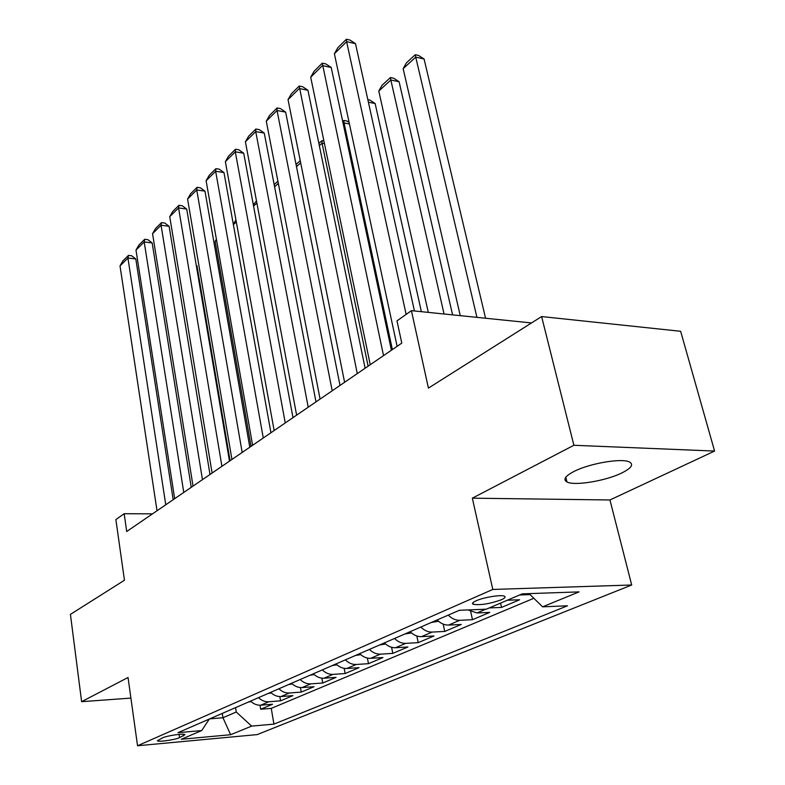 <?xml version="1.0" encoding="UTF-8"?>
<svg xmlns="http://www.w3.org/2000/svg" width="785" height="785" viewBox="0 0 785 785"><rect width="100%" height="100%" fill="white"/><g stroke="black" fill="none" stroke-linecap="round" stroke-linejoin="round"><path stroke-width="1.18" d="M573.825 471.54C565.102 476.142 562.816 479.615 566.966 481.97C574.424 486.121 605.961 480.891 621.985 472.874C631.483 468.076 633.937 464.435 629.354 461.933C621.602 457.89 589.162 463.493 573.825 471.54M476.22 600.751C472.688 602.35 471.687 603.537 473.237 604.303C480.361 605.363 489.693 603.871 501.252 599.818C504.951 598.18 505.982 596.963 504.353 596.168C501.075 594.5 483.688 597.326 476.22 600.751M714.576 451.061L680.654 331.29L541.621 316.561L573.894 445.272L472.334 498.171L492.803 589.447L631.699 585.002L609.945 499.976L714.576 451.061L573.894 445.272M492.803 589.447L137.542 745.75L257.176 734.603L631.699 585.002M137.542 745.75L128.043 677.494L81.62 701.682L130.909 698.091M81.62 701.682L70.424 614.38L124.452 580.233L115.876 519.572L124.158 513.714L126.709 531.523L401.783 343.123L396.984 320.869L411.409 310.664L428.424 388.104L541.621 316.561M250.552 701.103C253.673 704.047 257.087 705.401 260.806 705.185L272.523 704.243L260.679 709.247L260.002 705.215M258.5 697.649C261.64 700.612 265.075 701.986 268.804 701.77L280.569 700.838L279.833 696.57M280.569 700.838L292.874 695.638L281.04 696.55C277.282 696.756 273.818 695.363 270.648 692.37M291.559 683.274C294.787 686.335 298.29 687.768 302.088 687.562L314.049 686.689L301.244 692.095L300.439 687.562M313.323 673.805C316.6 676.935 320.162 678.407 323.999 678.22L336.078 677.367L322.753 683.009L321.87 678.161M336 663.943C339.346 667.142 342.947 668.653 346.823 668.477L359.03 667.672L345.145 673.54L344.173 668.349M359.658 653.65C363.053 656.927 366.713 658.487 370.618 658.321L382.952 657.555L368.479 663.678L367.39 658.065M384.346 642.915C387.8 646.261 391.509 647.87 395.463 647.723L407.915 646.997L392.804 653.385L391.597 647.301M410.133 631.689C413.666 635.124 417.424 636.782 421.408 636.655L433.977 635.978L418.199 642.65L416.835 635.997M437.117 619.954C440.709 623.476 444.516 625.184 448.549 625.076L461.237 624.458L444.732 631.434L443.182 624.104M467.978 609.945L476.946 612.957L489.752 612.398L472.482 619.699L470.706 611.574M507.287 600.24L519.621 599.769L501.527 607.423L500.555 603.106M179.588 737.645L184.995 734.632C184.043 733.21 167.401 735.574 162.642 737.821L157.363 740.795C158.315 742.208 174.761 739.872 179.588 737.645L179.108 734.367M222.263 713.408L222.95 717.745L236.256 712.015L251.651 726.105L273.926 724.123L567.467 605.794L542.592 606.834L579.045 591.89L522.241 593.862L486.327 609.18L459.313 610.298L177.969 732.68L201.716 730.56L209.31 719.05M251.651 726.105L230.633 734.721L181.296 739.274L201.716 730.56M260.679 709.247L271.257 708.384L533.839 598.278M530.101 594.618L519.591 594.991M501.527 607.423L489.251 607.924M472.482 619.699L459.745 620.297C455.702 620.395 451.875 618.668 448.255 615.116M444.732 631.434L432.123 632.082C428.11 632.2 424.332 630.532 420.78 627.058M418.199 642.65L405.708 643.357C401.734 643.494 398.005 641.865 394.521 638.48M392.804 653.385L380.431 654.14C376.506 654.288 372.826 652.718 369.401 649.411M368.479 663.678L356.223 664.473C352.328 664.64 348.707 663.109 345.341 659.871M345.145 673.54L333.007 674.374C329.16 674.551 325.589 673.069 322.282 669.909M322.753 683.009L310.742 683.872C306.935 684.069 303.402 682.616 300.155 679.535M301.244 692.095L289.361 692.998C285.583 693.204 282.109 691.791 278.911 688.769M235.549 707.638L236.256 712.015M531.523 322.939L411.409 310.664M152.516 513.851L124.158 513.714M209.742 718.864L222.95 717.745L230.633 734.721M271.257 708.384L273.926 724.123M542.592 606.834L529.08 593.617M472.334 498.171L609.945 499.976M157.02 510.77L120.017 265.889L127.935 258.059L135.805 258.942L131.615 255.743L128.465 255.39L127.935 258.059L165.763 504.775M173.181 499.702L135.805 258.942M120.017 265.889L122.921 260.885L128.465 255.39M230.083 460.726L196.966 265.801L196.328 265.732M248.315 702.075L251.112 701.633M196.25 265.261L196.966 265.801M174.672 498.671L135.991 250.081L144.195 241.966L152.162 242.918L147.865 239.68L144.685 239.297L144.195 241.966L183.759 492.45M191.236 487.338L152.162 242.918M135.991 250.081L138.945 244.999L144.685 239.297M193.022 486.111L152.555 233.694L161.072 225.266L169.118 226.296L164.722 223.028L161.514 222.616L161.072 225.266L202.461 479.645M209.987 474.483L169.118 226.296M152.555 233.694L155.548 228.523L161.514 222.616M212.097 473.041L169.737 216.689L178.578 207.946L186.712 209.055L182.208 205.749L178.96 205.307L178.578 207.946L221.919 466.319M229.495 461.129L186.712 209.055M169.737 216.689L172.779 211.43L178.96 205.307M231.938 459.451L187.576 199.037L196.75 189.96L204.983 191.157L200.371 187.811L197.084 187.33L196.75 189.96L242.173 452.445M249.797 447.224L204.983 191.157M187.576 199.037L190.667 193.699L197.084 187.33M268.077 693.489L271.296 692.969M251.053 446.361L215.119 241.427L216.385 239.199M288.625 684.549L292.295 683.961M216.552 240.112L215.119 241.427M309.997 675.247L314.167 674.59M236.314 221.959L233.371 224.657M233.331 224.402L235.932 219.869M332.261 665.562L336.961 664.816M256.881 203.06L253.565 206.112M253.32 204.787L256.489 200.931M252.613 445.291L206.102 180.707L215.639 171.267L223.97 172.553L219.231 169.167L215.914 168.657L215.639 171.267L263.269 438.001M270.943 432.731L223.97 172.553M206.102 180.707L209.242 175.271L215.914 168.657M355.468 655.475L360.727 654.641M278.322 183.366L274.593 186.801M274.171 184.642L277.9 181.207M274.151 430.543L225.374 161.641L235.294 151.829L243.703 153.212L238.846 149.788L235.49 149.228L235.294 151.829L285.259 422.929M292.991 417.64L243.703 153.212M225.374 161.641L228.553 156.117L235.49 149.228M379.665 644.946L385.553 644.024M300.675 162.838L296.495 166.675M296.063 164.487L300.233 160.64M296.622 415.147L245.411 141.81L255.733 131.595L264.251 133.077L259.266 129.623L255.861 129.025L255.733 131.595L308.22 407.209M315.992 401.881L264.251 133.077M245.411 141.81L248.639 136.188L255.861 129.025M324.45 143.596L322.066 143.184L368.126 366.173M404.932 633.956L411.487 632.936M318.887 143.459L321.948 140.643L322.066 143.184L319.338 145.686M321.948 140.643L323.911 140.986M320.084 399.084L266.282 121.165L277.036 110.518L285.642 112.118L280.52 108.615L277.085 107.977L277.036 110.518L332.202 390.783M340.013 385.425L285.642 112.118M266.282 121.165L269.559 115.444L277.085 107.977M349.433 123.971L344.065 122.97L392.363 349.57M431.338 622.466L438.521 621.259M342.711 121.518L343.859 120.458L344.065 122.97L343.192 123.775M343.859 120.458L347.098 121.067L349.099 122.411M344.595 382.285L288.026 99.646L299.242 88.548L307.946 90.265L302.676 86.733L299.203 86.036L357.273 373.601M365.123 368.234L307.946 90.265M288.026 99.646L291.353 93.817L299.203 86.036M421.368 311.684L375.151 103.541L368.41 102.217M458.96 610.455L460.187 610.269M367.851 99.675L369.941 100.097L375.151 103.541M370.245 364.721L310.703 77.205L322.409 65.616L331.211 67.471L325.785 63.889L322.272 63.153L383.522 355.625M391.401 350.228L331.211 67.471M310.703 77.205L314.088 71.268L322.272 63.153M452.582 314.873L399.094 81.738L390.842 80.001L444.055 314M428.296 312.391L378.782 91.08L382.01 85.32L390.439 77.548L393.736 78.245L399.094 81.738M390.439 77.548L390.842 80.001L378.782 91.08M397.112 346.322L334.381 53.782L346.607 41.674L355.497 43.666L349.924 40.045L346.371 39.25L346.607 41.674L406.13 314.392M414.431 310.968L355.497 43.666M334.381 53.782L337.815 47.738L346.371 39.25M485.562 318.239L424.077 58.993L415.736 57.128L476.927 317.356M460.265 315.658L403.156 68.688L406.434 62.82L415.236 54.724L418.562 55.47L424.077 58.993M415.236 54.724L415.736 57.128L403.156 68.688M268.804 701.77L260.806 705.185M485.758 609.199L476.946 612.957M459.745 620.297L448.549 625.076M432.123 632.082L421.408 636.655M405.708 643.357L395.463 647.723M380.431 654.14L370.618 658.321M356.223 664.473L346.823 668.477M333.007 674.374L323.999 678.22M310.742 683.872L302.088 687.562M289.361 692.998L281.04 696.55M183.386 734.25L183.631 735.918M565.789 477.231L566.966 481.97M472.894 602.743L473.237 604.303"/></g></svg>
